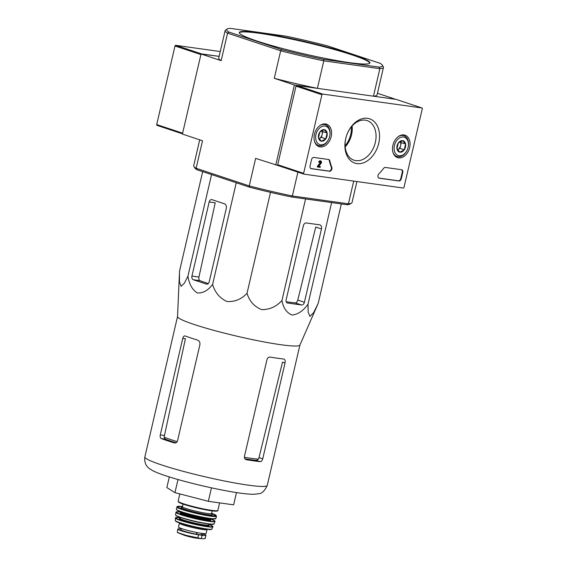 <?xml version="1.0" encoding="UTF-8"?>
<svg xmlns="http://www.w3.org/2000/svg" width="567" height="567" viewBox="0 0 567 567"><rect width="100%" height="100%" fill="white"/><g stroke="black" fill="none" stroke-linecap="round" stroke-linejoin="round"><path stroke-width="0.85" d="M317.747 304.351L299.9 345.083A62.824 5.713 -166.9 0 1 252.641 339.668A62.824 5.713 -166.9 0 1 184.92 321.128A62.824 5.713 -166.9 0 1 177.535 316.606L179.448 273.322L179.477 281.905L181.135 286.342L184.431 283.103L187.925 276.186C189.144 284.145 192.27 289.73 197.316 292.948C203 293.323 208.103 290.46 212.611 284.379C214.971 292.452 219.727 298.157 226.871 301.502C234.681 302.027 241.393 299.291 247.021 293.295C249.445 301.176 254.278 306.605 261.529 309.589C269.453 309.752 276.249 306.74 281.934 300.545C283.309 307.98 286.668 312.814 292.012 315.039C298.001 314.423 303.331 310.808 307.994 304.195L308.179 312.19L309.979 316.393L313.742 312.495L318.222 303.26L341.334 203.943M202.681 171.631L179.576 270.913L179.448 273.322M177.18 441.629A57.38 5.216 -166.9 0 1 164.09 437.178L185.423 338.705L182.758 338.336L160.277 434.932C159.944 436.803 160.263 438.015 161.255 438.567A62.824 5.713 13.1 0 0 174.388 442.926L174.707 442.997M164.09 437.178L165.231 439.127A57.274 5.209 13.1 0 0 176.018 442.763M175.019 443.018L174.388 442.926C175.912 443.203 176.968 442.451 177.563 440.665L199.868 344.821C200.186 342.468 199.456 340.909 197.663 340.136A62.824 5.713 -166.9 0 1 185.133 335.962L184.906 335.905M185.133 335.962C184.062 335.749 183.276 336.536 182.758 338.336M244.958 458.852A57.274 5.209 13.1 0 0 256.447 460.404L258.361 459.164A57.38 5.216 -166.9 0 1 244.398 457.314M262.727 458.831L285.031 362.979C285.449 360.69 284.981 359.358 283.628 358.996A62.824 5.713 -166.9 0 1 270.232 357.111C268.652 357.019 267.56 357.876 266.958 359.676L244.476 456.279C244.228 458.143 244.852 459.284 246.354 459.717A62.824 5.713 13.1 0 0 260.218 461.651C261.366 461.602 262.202 460.659 262.727 458.831L259.013 457.597L258.361 459.164M285.031 362.979L282.501 362.143L259.013 457.597M178.003 479.533L174.955 492.652L166.854 487.542L169.32 476.939M174.955 492.652L208.337 501.306L233.625 504.843L236.482 492.567M208.337 501.306L211.47 487.847M307.994 304.195L331.638 202.589M303.395 225.652L286.158 299.73A3.097 2.19 108.4 0 0 287.37 302.976A3.097 2.19 108.4 0 0 287.646 303.04L301.516 304.982A3.097 2.19 108.4 0 0 304.408 302.282L321.468 228.962A3.87 2.743 108.4 0 0 319.951 224.901A3.87 2.743 108.4 0 0 319.604 224.823L306.286 222.959A3.097 2.19 108.4 0 0 303.395 225.652M281.934 300.545L305.578 198.939M247.021 293.295L270.509 192.355M212.611 284.379L236.255 182.772M187.925 276.186L211.569 174.579M209.23 281.785L226.29 208.458A3.87 2.707 -82 0 0 224.575 203.844L211.952 199.655A3.097 2.169 -82 0 0 211.682 199.591A3.097 2.169 -82 0 0 209.18 201.972L191.944 276.051A3.097 2.169 -82 0 0 193.319 279.744L206.452 284.102A3.097 2.169 -82 0 0 206.721 284.159A3.097 2.169 -82 0 0 209.23 281.785M345.112 145.839A20.639 14.622 108.4 0 0 350.718 134.365A20.639 14.622 108.4 0 0 351.405 126.817M369.819 63.164A67.083 6.102 13.1 0 0 305.868 42.284A67.083 6.102 13.1 0 0 239.26 32.787M349.541 62.639A67.083 6.102 13.1 0 0 369.939 62.93A67.083 6.102 13.1 0 0 305.982 41.788A67.083 6.102 13.1 0 0 239.26 32.525A67.083 6.102 13.1 0 0 257.156 41.086A67.083 6.102 13.1 0 0 349.541 62.639M382.328 65.134L383.292 66.665A81.272 7.392 -166.9 0 1 383.469 67.395A81.272 7.392 -166.9 0 1 379.876 68.671L323.814 60.825L317.407 88.353A81.272 7.392 13.1 0 1 274.272 78.296L280.679 50.768A81.272 7.392 -166.9 0 0 323.814 60.825L323.474 59.322A79.982 7.272 -166.9 0 1 281.657 49.57L280.679 50.768L227.573 33.141A81.272 7.392 -166.9 0 1 225.149 30.554A81.272 7.392 -166.9 0 1 225.631 29.973L227.169 29.023A79.982 7.272 -166.9 0 1 230.131 28.35L285.725 36.132A79.982 7.272 -166.9 0 1 327.542 45.884L380.202 63.355A79.982 7.272 -166.9 0 1 382.328 65.134A79.982 7.272 -166.9 0 1 379.068 67.104L379.876 68.671L373.469 96.199L394.717 99.175M157.009 125.378L182.468 133.826L157.08 125.392A0.773 0.546 -71.6 0 1 156.705 124.57L174.99 45.984A0.773 0.546 -71.6 0 1 175.713 45.31L201.646 53.915L219.145 56.36L201.044 54L221.165 60.669L227.573 33.141L228.997 32.092A79.982 7.272 -166.9 0 1 227.169 29.023M323.474 59.322L379.068 67.104M281.657 49.57L228.997 32.092M199.719 139.822L193.701 165.699A81.272 7.392 13.1 0 0 193.879 166.429A81.272 7.392 13.1 0 0 196.125 168.286L249.232 185.905A81.272 7.392 13.1 0 0 292.359 195.969L291.445 196.962A79.982 7.272 13.1 0 1 249.629 187.209L249.232 185.905L255.639 158.377L278.043 165.536M291.445 196.962L347.032 204.744L348.429 203.815L292.359 195.969L297.909 172.127M193.879 166.429L194.842 167.96A79.982 7.272 13.1 0 0 196.969 169.739L196.125 168.286L202.525 140.758L182.411 134.081L201.044 54M225.149 30.554L218.742 58.082A81.272 7.392 13.1 0 0 221.165 60.669M274.272 78.296L294.393 84.972L317.407 88.353M294.393 84.972L275.753 165.054M296.165 85.383L277.532 165.465M394.76 99.012L377.445 93.271M373.469 96.199A81.272 7.392 13.1 0 0 377.062 94.93L383.469 67.395M353.716 181.1L348.429 203.815A81.272 7.392 13.1 0 0 351.533 203.121A81.272 7.392 13.1 0 0 352.022 202.539L356.905 181.546M347.032 204.744A79.982 7.272 13.1 0 0 349.995 204.07L351.533 203.121M249.629 187.209L196.969 169.739M286.222 301.729A60.201 5.472 13.1 0 0 295.244 302.898C296.385 302.842 297.228 301.899 297.774 300.085L315.741 227.055L321.468 228.962M193.319 279.744L199.938 280.665C198.96 280.119 198.627 278.907 198.946 277.029L215.219 202.816L209.18 201.972M199.938 280.665A60.201 5.472 13.1 0 0 208.309 283.543M175.713 45.31L220.265 51.547M422.287 108.786L404.002 187.365A0.773 0.546 -71.6 0 1 403.279 188.038L304.011 174.147A0.773 0.546 -71.6 0 1 303.636 173.318L321.921 94.739A0.773 0.546 -71.6 0 1 322.644 94.065L421.912 107.957A0.773 0.546 -71.6 0 1 422.287 108.786M345.721 138.639A23.346 16.535 108.4 0 0 365.921 161.715A23.346 16.535 108.4 0 0 375.049 122.493A23.346 16.535 108.4 0 0 345.721 138.639M403.952 134.932A11.836 8.385 108.4 0 0 393.129 144.401A11.836 8.385 108.4 0 0 397.417 157.598A11.836 8.385 108.4 0 0 409.239 149.057A11.836 8.385 108.4 0 0 404.873 135.137A11.836 8.385 108.4 0 0 403.952 134.932M325.486 123.953A11.836 8.385 108.4 0 0 314.664 133.422A11.836 8.385 108.4 0 0 318.952 146.619A11.836 8.385 108.4 0 0 330.774 138.072A11.836 8.385 108.4 0 0 326.401 124.152A11.836 8.385 108.4 0 0 325.486 123.953M328.591 159.497A2.58 1.829 -71.6 0 1 328.817 159.554A2.58 1.829 -71.6 0 1 329.852 160.865A45.154 31.986 -71.6 0 0 331.801 167.244A2.58 1.829 -71.6 0 1 331.497 169.987A2.58 1.829 -71.6 0 1 329.484 171.248L311.304 168.704A2.58 1.829 -71.6 0 1 311.07 168.654A2.58 1.829 -71.6 0 1 310.064 165.947L311.517 159.696A2.58 1.829 -71.6 0 1 313.927 157.449L328.591 159.497M401.514 169.703A2.58 1.829 -71.6 0 1 401.748 169.76A2.58 1.829 -71.6 0 1 402.761 172.46L401.301 178.718A2.58 1.829 -71.6 0 1 398.892 180.965L379.259 178.215A2.58 1.829 -71.6 0 1 379.025 178.166A2.58 1.829 -71.6 0 1 377.927 176.33A2.58 1.829 -71.6 0 1 378.891 173.835A45.154 31.986 -71.6 0 0 383.59 168.385A2.58 1.829 -71.6 0 1 385.39 167.449L401.514 169.703M303.877 174.104L278.078 165.543A0.773 0.546 -71.6 0 1 277.71 164.714L295.995 86.134A0.773 0.546 -71.6 0 1 296.718 85.461L395.986 99.353A0.773 0.546 -71.6 0 1 396.12 99.395M345.183 146.853A19.795 14.019 108.4 0 0 352.093 126.023M345.813 138.334A20.866 14.777 108.4 0 0 353.56 160.043A20.866 14.777 108.4 0 0 374.596 145.053A20.866 14.777 108.4 0 0 366.693 120.459A20.866 14.777 108.4 0 0 345.813 138.334M320.277 161.751A0.773 0.546 -71.6 0 1 320.206 162.722L320.724 162.892A0.773 0.546 -71.6 0 0 320.568 161.744A0.773 0.546 -71.6 0 0 319.774 162.396L319.228 162.325A1.545 1.099 -71.6 0 1 320.809 161.007A1.545 1.099 -71.6 0 1 321.099 163.36L318.682 166.379L320.341 166.613L320.164 167.364L317.839 167.038L320.724 162.892M320.809 161.007L320.291 160.837A1.545 1.099 -71.6 0 0 318.711 162.148L319.228 162.325M318.753 166.294L320.341 166.613M318.009 166.287L317.492 166.117L317.314 166.868L317.839 167.038M310.822 168.541L328.966 171.078A2.58 1.829 -71.6 0 0 330.979 169.816A2.58 1.829 -71.6 0 0 331.284 167.074A45.154 31.986 -71.6 0 1 329.335 160.688L329.852 160.865M328.548 159.49A2.58 1.829 -71.6 0 1 329.335 160.688M317.492 166.117L320.206 162.722M401.479 169.696A2.58 1.829 -71.6 0 1 402.237 172.29L400.784 178.548A2.58 1.829 -71.6 0 1 398.374 180.795L378.777 178.052M398.303 143.012L402.627 140.637L405.603 144.032L404.257 149.816L399.941 152.19L396.964 148.795L398.303 143.012A5.961 4.224 -71.6 0 1 402.627 140.637A5.961 4.224 -71.6 0 1 405.603 144.032A5.961 4.224 -71.6 0 1 404.257 149.816A5.961 4.224 -71.6 0 1 399.941 152.19A5.961 4.224 -71.6 0 1 396.964 148.795A5.961 4.224 -71.6 0 1 398.303 143.012M399.097 155.797A9.674 6.854 -71.6 0 1 396.446 140.892A9.674 6.854 -71.6 0 1 408.304 142.551A9.674 6.854 -71.6 0 1 399.097 155.797M398.303 136.597A10.964 7.768 -71.6 0 1 403.874 135.719A10.964 7.768 -71.6 0 1 407.999 147.895A10.964 7.768 -71.6 0 1 397.942 156.761A10.964 7.768 -71.6 0 1 396.964 156.535A10.964 7.768 -71.6 0 1 393.023 152.502M400.217 141.502A5.16 3.657 -71.6 0 1 400.614 145.492L401.28 142.6L400.288 141.466M400.614 145.492A5.16 3.657 -71.6 0 1 397.779 149.568L399.941 148.377L400.614 145.492M399.941 148.377L404.257 149.816M401.28 142.6L405.603 144.032M319.838 132.033L324.161 129.652L327.138 133.054L325.791 138.83L321.468 141.211L318.491 137.809L319.838 132.033A5.961 4.224 -71.6 0 1 324.161 129.652A5.961 4.224 -71.6 0 1 327.138 133.054A5.961 4.224 -71.6 0 1 325.791 138.83A5.961 4.224 -71.6 0 1 321.468 141.211A5.961 4.224 -71.6 0 1 318.491 137.809A5.961 4.224 -71.6 0 1 319.838 132.033M320.631 144.819A9.674 6.854 -71.6 0 1 317.981 129.914A9.674 6.854 -71.6 0 1 329.831 131.572A9.674 6.854 -71.6 0 1 320.631 144.819M319.831 125.619A10.964 7.768 -71.6 0 1 325.401 124.74A10.964 7.768 -71.6 0 1 329.533 136.916A10.964 7.768 -71.6 0 1 319.476 145.783A10.964 7.768 -71.6 0 1 318.498 145.556A10.964 7.768 -71.6 0 1 314.557 141.523M321.744 130.516A5.16 3.657 -71.6 0 1 322.141 134.507L322.814 131.622L321.822 130.481M322.141 134.507A5.16 3.657 -71.6 0 1 319.306 138.589L321.468 137.398L322.141 134.507M321.468 137.398L325.791 138.83M322.814 131.622L327.138 133.054M204.999 538.012C205.75 538.685 204.531 538.884 201.328 538.607L186.26 535.39L177.308 532.42L177.762 529.11A12.644 1.148 -166.9 0 1 181.029 529.089M203.021 533.88A12.644 1.148 -166.9 0 1 205.941 535.34A12.644 1.148 -166.9 0 1 202.1 535.291L198.542 534.787A12.644 1.148 -166.9 0 1 185.09 531.91A12.644 1.148 -166.9 0 1 177.762 529.11M186.26 535.39A14.841 1.347 -166.9 0 1 178.633 533.023L177.308 532.42M197.968 538.345L183.665 535.014A8.583 0.78 -166.9 0 0 188.074 536.389A8.583 0.78 -166.9 0 0 197.968 538.345L201.795 538.65L201.328 538.607L202.1 535.291M207.04 529.564L206.14 533.441A14.189 1.29 -166.9 0 1 192.029 531.485A14.189 1.29 -166.9 0 1 178.499 527.012L179.399 523.128A14.189 1.29 -166.9 0 0 192.929 527.601A14.189 1.29 -166.9 0 0 207.04 529.564L207.118 529.344M203.099 533.54L202.809 534.78A11.248 1.021 -166.9 0 1 201.568 534.957L196.388 534.227A11.248 1.021 -166.9 0 1 180.894 529.677L181.185 528.444M160.277 434.932L164.203 435.484M161.255 438.567L165.231 439.127M260.218 461.651L256.447 460.404M299.922 345.034L267.255 485.402A62.824 5.713 -166.9 0 1 204.765 476.727A62.824 5.713 -166.9 0 1 144.869 456.924L177.535 316.556M304.408 302.282L297.774 300.085M301.516 304.982L295.244 302.898M287.646 303.04L287.115 302.863M206.452 284.102L206.998 284.173M191.944 276.051L198.946 277.029M156.705 124.57L182.624 133.167M174.99 45.984L200.909 54.588M277.71 164.714L303.636 173.318M295.995 86.134L321.921 94.739M296.718 85.461L322.644 94.065M395.986 99.353L421.912 107.957M331.284 167.074L331.801 167.244M310.858 168.562L311.304 168.704M328.966 171.078L329.484 171.248M402.237 172.29L402.761 172.46M400.784 178.548L401.301 178.718M398.374 180.795L398.892 180.965M378.813 178.066L379.259 178.215M197.77 538.111L198.542 534.787M219.606 502.879L217.848 510.449A20.384 1.85 -166.9 0 1 197.578 507.628A20.384 1.85 -166.9 0 1 178.144 501.207L179.838 493.921M217.225 510.732A19.866 1.807 -166.9 0 1 197.472 508.089A19.866 1.807 -166.9 0 1 178.577 501.738M212.186 510.881L211.583 513.475A14.962 1.361 -166.9 0 1 196.699 511.406A14.962 1.361 -166.9 0 1 182.432 506.685L183.035 504.098M211.654 514.071A15.996 1.453 -166.9 0 1 195.395 512.249A15.996 1.453 -166.9 0 1 182.943 507.203M176.805 506.969A20.384 1.85 -166.9 0 0 196.239 513.39A20.384 1.85 -166.9 0 0 216.509 516.204L211.619 513.312A19.866 1.807 -166.9 0 1 209.847 515.467A19.866 1.807 -166.9 0 1 183.106 509.244A19.866 1.807 -166.9 0 1 182.468 506.529L177.152 506.501L176.337 509.244A20.32 1.85 -166.9 0 0 195.714 515.644A20.32 1.85 -166.9 0 0 215.921 518.458L212.256 518.869L196.04 515.949C184.707 513.17 178.293 511.179 176.791 509.974L176.337 509.244M215.595 518.677A20.065 1.821 -166.9 0 1 195.658 515.864A20.065 1.821 -166.9 0 1 176.528 509.591M210.633 518.692L210.612 518.784A15.224 1.382 -166.9 0 1 195.466 516.686A15.224 1.382 -166.9 0 1 180.958 511.888L180.781 512.639A15.224 1.382 -166.9 0 0 195.296 517.437A15.224 1.382 -166.9 0 0 210.435 519.535L210.307 519.663M210.343 519.648A15.741 1.432 -166.9 0 1 195.168 517.983A15.741 1.432 -166.9 0 1 180.816 512.774M175.841 512.32A20.107 1.829 -166.9 0 0 195.013 518.642A20.107 1.829 -166.9 0 0 215.006 521.434L214.73 520.782L210.584 518.904A19.852 1.807 -166.9 0 1 208.458 520.953A19.852 1.807 -166.9 0 1 181.936 514.779A19.852 1.807 -166.9 0 1 180.93 512.008L176.082 511.98L175.543 514.907A19.817 1.8 -166.9 0 0 194.438 521.13A19.817 1.8 -166.9 0 0 214.135 523.887L210.463 524.248L194.601 521.371C183.793 518.727 177.591 516.799 175.997 515.58L175.543 514.907M213.809 524.092A19.562 1.779 -166.9 0 1 194.389 521.321A19.562 1.779 -166.9 0 1 175.742 515.233M202.816 523.1A14.707 1.34 -166.9 0 1 186.047 519.195M208.854 524.064L208.649 524.929A14.707 1.34 -166.9 0 1 194.027 522.894A14.707 1.34 -166.9 0 1 180.001 518.259L180.2 517.402M208.55 525.035A15.224 1.382 -166.9 0 1 193.9 523.44A15.224 1.382 -166.9 0 1 180.044 518.401L180.001 518.259M208.784 524.355A19.065 1.736 -166.9 0 1 206.629 526.282A19.065 1.736 -166.9 0 1 181.22 520.364A19.065 1.736 -166.9 0 1 180.136 517.685L175.564 517.664L175.253 520.471A18.839 1.715 -166.9 0 0 193.212 526.374A18.839 1.715 -166.9 0 0 211.938 529.004L211.633 529.33C211.278 529.309 212.044 530.251 202.284 528.614C192.029 526.821 177.365 522.845 175.635 521.172L175.253 520.471M208.784 524.347L212.689 526.119L212.951 526.793A19.321 1.758 -166.9 0 1 193.744 524.099A19.321 1.758 -166.9 0 1 175.316 518.04M211.371 529.245A18.335 1.666 -166.9 0 1 193.134 526.722A18.335 1.666 -166.9 0 1 175.657 520.931M196.388 534.227L196.792 532.512M196.735 534.284L197.132 532.576M201.568 534.957L201.93 533.398M201.32 534.929L201.682 533.363M183.665 535.014L178.633 533.023A14.841 1.347 -166.9 0 1 177.485 532.512M267.255 485.402C264.746 490.845 261.897 493.616 258.701 493.715L254.484 494.24C246.326 494.58 227.261 491.504 203 485.947C188.109 482.474 175.451 479.009 165.011 475.543C159.667 473.778 155.436 472.077 152.317 470.44L149.915 468.959C145.889 466.272 144.209 462.261 144.869 456.924M278.007 165.529L303.94 174.133M396.057 99.367L421.983 107.971M403.874 135.719L401.741 135.01M396.964 156.535L394.838 155.826M325.401 124.74L323.275 124.031M318.498 145.556L316.365 144.847M205.24 538.381L205.941 535.34M217.848 510.449C218.224 510.924 217.303 511.158 215.07 511.151C210.541 510.839 203.907 509.634 195.183 507.543C185.856 505.211 180.299 503.39 178.506 502.064L178.144 501.207M182.985 507.224L181.964 507.267L182.432 506.685M211.583 513.475L211.746 514.198M216.509 516.204L215.921 518.458M210.612 518.784L210.435 519.535M215.006 521.434L214.135 523.887M212.951 526.793L211.938 529.004"/></g></svg>
